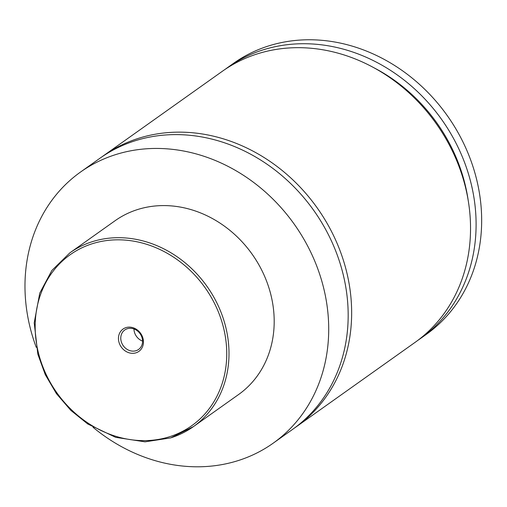 <?xml version="1.0" encoding="UTF-8"?>
<svg xmlns="http://www.w3.org/2000/svg" width="507" height="507" viewBox="0 0 507 507"><rect width="100%" height="100%" fill="white"/><g stroke="black" fill="none" stroke-linecap="round" stroke-linejoin="round"><path stroke-width="0.76" d="M36.257 347.371A166.309 144.026 54.6 0 1 80.524 172.044L99.987 158.216A166.309 144.026 54.6 0 1 135.109 140.775A166.309 144.026 54.6 0 1 325.703 229.544A166.309 144.026 54.6 0 1 292.634 429.359L273.165 443.194A166.309 144.026 54.6 0 1 238.043 460.629A166.309 144.026 54.6 0 1 93.041 427.293M101.736 156.999A166.309 144.026 54.6 0 1 103.466 155.744A166.309 144.026 54.6 0 1 317.198 207.902A166.309 144.026 54.6 0 1 296.107 426.894A166.309 144.026 54.6 0 1 294.358 428.111M135.996 352.815A13.689 11.857 -125.4 0 0 142.397 336.61A13.689 11.857 -125.4 0 0 125.92 327.63A13.689 11.857 -125.4 0 0 119.519 343.835A13.689 11.857 -125.4 0 0 135.996 352.815M127.276 328.732A11.94 10.343 -125.4 0 0 124.754 329.981A11.94 10.343 -125.4 0 0 122.377 344.329A11.94 10.343 -125.4 0 0 136.066 350.698A11.94 10.343 -125.4 0 0 138.588 349.45A11.94 10.343 -125.4 0 0 140.959 335.102A11.94 10.343 -125.4 0 0 127.276 328.732M133.962 328.967A11.94 10.343 -125.4 0 0 142.575 341.091M69.909 252.822L51.898 270.427L39.768 293.109L34.21 322.851L37.822 354.165L45.281 374.66L56.435 393.66L70.815 410.353L87.8 424.023L115.678 437.345L145.021 441.838L170.656 437.902L193.395 426.634A106.609 92.325 54.6 0 0 214.6 298.541A106.609 92.325 54.6 0 0 92.42 241.643A106.609 92.325 54.6 0 0 69.909 252.822L115.095 220.716A106.609 92.325 54.6 0 1 137.612 209.537A106.609 92.325 54.6 0 1 259.787 266.435A106.609 92.325 54.6 0 1 238.588 394.528L193.395 426.634A106.609 92.325 54.6 0 1 170.884 437.814M80.524 172.044A166.309 144.026 54.6 0 1 115.64 154.61A166.309 144.026 54.6 0 1 306.241 243.373A166.309 144.026 54.6 0 1 273.165 443.194M103.466 155.744L222.351 71.278A166.309 144.026 54.6 0 1 436.083 123.435A166.309 144.026 54.6 0 1 414.999 342.428L296.107 426.894M373.887 67.742A159.483 138.119 54.6 0 1 468.208 200.493M225.159 69.339A166.309 144.026 54.6 0 1 227.916 67.33L233.474 63.375A166.309 144.026 54.6 0 1 268.596 45.934A166.309 144.026 54.6 0 1 459.196 134.704A166.309 144.026 54.6 0 1 426.121 334.519L420.557 338.473A166.309 144.026 54.6 0 1 417.749 340.412M227.916 67.33A166.309 144.026 54.6 0 1 441.648 119.481A166.309 144.026 54.6 0 1 420.557 338.473M169.56 436.736A104.898 90.848 -125.4 0 0 218.625 312.54A104.898 90.848 -125.4 0 0 92.356 243.709A104.898 90.848 -125.4 0 0 43.285 367.905A104.898 90.848 -125.4 0 0 169.56 436.736"/></g></svg>
